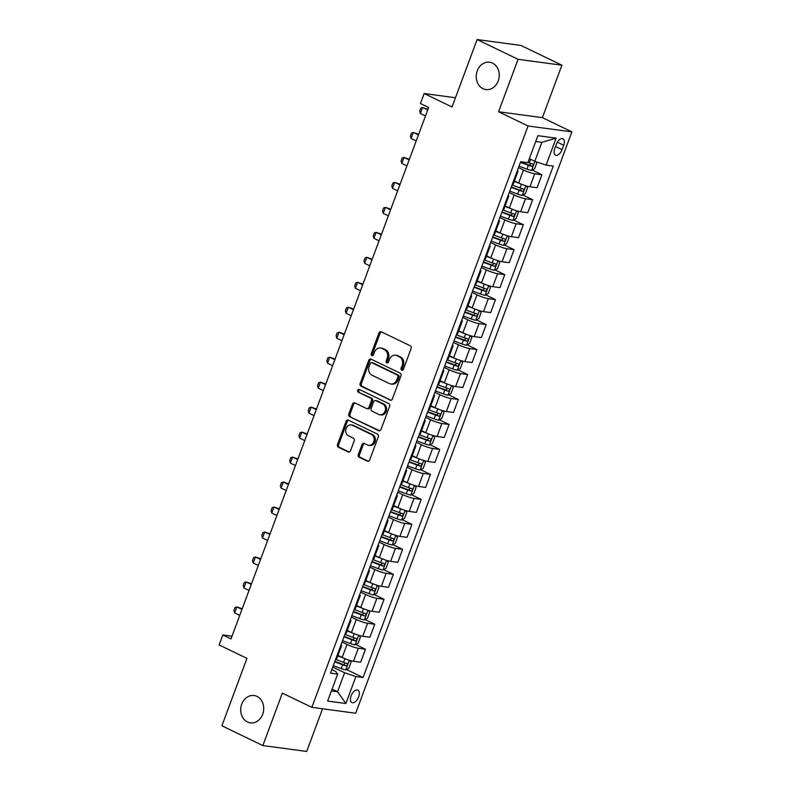 <?xml version="1.0" encoding="UTF-8"?>
<svg xmlns="http://www.w3.org/2000/svg" width="791" height="791" viewBox="0 0 791 791"><rect width="100%" height="100%" fill="white"/><g stroke="black" fill="none" stroke-linecap="round" stroke-linejoin="round"><path stroke-width="1.19" d="M401.739 370.178A1.483 1.236 -82.3 0 0 403.38 369.348L411.132 348.515A2.116 1.76 -82.3 0 0 410.252 345.776L381.292 331.805A2.116 1.76 -82.3 0 0 378.958 332.991L371.206 353.824A1.483 1.236 -82.3 0 0 373.461 354.912L374.459 352.213A6.763 5.626 -82.3 0 1 380.511 347.991A6.763 5.626 -82.3 0 1 381.944 348.426L384.357 349.592A6.763 5.626 -82.3 0 1 387.165 358.343L386.166 361.042A1.483 1.236 -82.3 0 0 388.421 362.13L389.419 359.43A6.763 5.626 -82.3 0 1 395.47 355.208A6.763 5.626 -82.3 0 1 396.904 355.643L399.317 356.8A6.763 5.626 -82.3 0 1 402.135 365.561L401.126 368.26A1.483 1.236 -82.3 0 0 401.739 370.178M256.976 696.416A13.783 11.47 -82.3 0 0 254.059 695.536A13.783 11.47 -82.3 0 0 241.196 705.879A13.783 11.47 -82.3 0 0 247.464 721.985A13.783 11.47 -82.3 0 0 250.381 722.865A13.783 11.47 -82.3 0 0 263.245 712.523A13.783 11.47 -82.3 0 0 256.976 696.416M492.496 63.112A13.783 11.47 -82.3 0 0 489.58 62.232A13.783 11.47 -82.3 0 0 476.716 72.574A13.783 11.47 -82.3 0 0 482.985 88.691A13.783 11.47 -82.3 0 0 485.901 89.571A13.783 11.47 -82.3 0 0 498.765 79.229A13.783 11.47 -82.3 0 0 492.496 63.112M358.679 696.851A6.892 3.688 115.7 0 0 357.878 690.138A6.892 3.688 115.7 0 0 351.095 695.833A6.892 3.688 115.7 0 0 351.886 702.556A6.892 3.688 115.7 0 0 358.679 696.851M358.323 454.518A2.116 1.76 -82.3 0 0 359.203 457.257L367.331 461.173A2.116 1.76 -82.3 0 0 369.664 459.986L378.276 436.85A2.116 1.76 -82.3 0 0 377.396 434.111L348.435 420.15A2.116 1.76 -82.3 0 0 346.102 421.336L337.49 444.473A2.116 1.76 -82.3 0 0 338.37 447.212L348.188 451.938A2.116 1.76 -82.3 0 0 350.522 450.761L354.21 440.854A2.116 1.76 -82.3 0 0 353.33 438.115L348.465 435.772A5.656 4.706 -82.3 0 1 345.894 429.157A5.656 4.706 -82.3 0 1 351.164 424.915A5.656 4.706 -82.3 0 1 352.361 425.281L371.424 434.477A5.656 4.706 -82.3 0 1 373.995 441.081A5.656 4.706 -82.3 0 1 368.725 445.323A5.656 4.706 -82.3 0 1 367.528 444.967L364.344 443.435A2.116 1.76 -82.3 0 0 362.011 444.621L358.323 454.518L359.51 454.677A2.116 1.76 -82.3 0 0 360.389 457.416L368.379 461.272M518.065 59.315L498.567 111.749L542.399 117.651L561.907 65.208L518.065 59.315L477.102 39.55L452.027 106.973L424.164 93.536L420.446 103.522L428.643 107.477L231.012 638.891L222.815 634.936L219.097 644.932L246.96 658.369L221.885 725.792L262.859 745.557L306.69 751.45L322.56 708.776M498.567 111.749L528.062 125.987L311.862 707.342L282.357 693.114L262.859 745.557M390.012 400.187A2.116 1.76 -82.3 0 0 392.346 399L400.958 375.863A2.116 1.76 -82.3 0 0 400.078 373.125L371.117 359.163A2.116 1.76 -82.3 0 0 368.784 360.35L360.172 383.487A2.116 1.76 -82.3 0 0 361.052 386.226L390.922 400.315M389.617 406.356L381.005 429.493A2.116 1.76 -82.3 0 1 378.671 430.68L349.711 416.719A2.116 1.76 -82.3 0 1 348.831 413.98L352.519 404.072A2.116 1.76 -82.3 0 1 354.852 402.896L366.599 408.551A2.116 1.76 -82.3 0 0 368.932 407.375L371.384 400.8A2.116 1.76 -82.3 0 0 370.504 398.061L358.274 392.168A1.483 1.236 -82.3 0 1 359.292 389.419L388.737 403.618A2.116 1.76 -82.3 0 1 389.617 406.356M477.102 39.55L520.933 45.443L561.907 65.208M556.35 144.259L554.709 148.659A6.674 3.579 115.7 0 0 555.48 155.165A6.674 3.579 115.7 0 0 562.055 149.647L563.696 145.247A6.674 3.579 115.7 0 0 562.925 138.741A6.674 3.579 115.7 0 0 556.35 144.259M528.062 125.987L571.903 131.879L355.693 713.235L311.862 707.342M556.132 138.148L546.106 165.121L534.805 161.324L541.865 142.34L556.132 138.148L537.89 135.696L527.854 162.669L520.696 161.7L330.49 673.131L337.658 674.1L335.839 671.579L331.795 669.621M346.438 669.502L363.069 677.521L553.275 166.08L546.106 165.121M363.069 677.521L355.901 676.552L345.875 703.525L327.632 701.073L337.658 674.1M542.399 117.651L571.903 131.879M232.02 636.182L222.815 634.936M455.458 97.748L424.164 93.536M541.865 142.34L535.725 141.51M534.805 161.324L529.337 158.684M332.082 689.099L337.549 691.73L344.609 672.755L332.754 667.04M355.732 644.527L365.472 649.223L360.647 662.215L353.478 661.246A8.622 1.256 -159.6 0 1 342.187 657.45L337.955 655.413M365.472 649.223L358.303 648.264A8.622 1.256 -159.6 0 1 347.012 644.457L342.048 642.065M365.017 619.551L374.756 624.257L369.931 637.239L362.762 636.271A8.622 1.256 -159.6 0 1 351.471 632.474L347.239 630.437M374.756 624.257L367.597 623.288A8.622 1.256 -159.6 0 1 356.296 619.491L351.333 617.099M374.301 594.585L384.05 599.281L379.215 612.264L372.047 611.305A8.622 1.256 -159.6 0 1 360.755 607.498L356.523 605.461M384.05 599.281L376.882 598.312A8.622 1.256 -159.6 0 1 365.59 594.516L360.617 592.123M383.586 569.609L393.335 574.306L388.51 587.298L381.341 586.329A8.622 1.256 -159.6 0 1 370.04 582.532L365.818 580.495M393.335 574.306L386.166 573.346A8.622 1.256 -159.6 0 1 374.875 569.54L369.911 567.147M392.88 544.633L402.619 549.34L397.794 562.322L390.625 561.353A8.622 1.256 -159.6 0 1 379.334 557.556L375.102 555.519M402.619 549.34L395.451 548.371A8.622 1.256 -159.6 0 1 384.159 544.574L379.196 542.181M402.164 519.667L411.913 524.364L407.078 537.346L399.91 536.387A8.622 1.256 -159.6 0 1 388.618 532.59L384.386 530.543M411.913 524.364L404.745 523.395A8.622 1.256 -159.6 0 1 393.443 519.598L388.48 517.205M411.449 494.691L421.198 499.388L416.363 512.38L409.204 511.411A8.622 1.256 -159.6 0 1 397.903 507.614L393.681 505.578M421.198 499.388L414.029 498.429A8.622 1.256 -159.6 0 1 402.738 494.632L397.764 492.229M420.733 469.716L430.482 474.422L425.657 487.404L418.488 486.435A8.622 1.256 -159.6 0 1 407.197 482.639L402.965 480.602M430.482 474.422L423.314 473.453A8.622 1.256 -159.6 0 1 412.022 469.656L407.058 467.263M430.027 444.75L439.766 449.446L434.941 462.428L427.773 461.469A8.622 1.256 -159.6 0 1 416.481 457.673L412.249 455.626M439.766 449.446L432.608 448.477A8.622 1.256 -159.6 0 1 421.306 444.68L416.343 442.288M439.312 419.774L449.061 424.47L444.226 437.463L437.057 436.494A8.622 1.256 -159.6 0 1 425.766 432.697L421.534 430.66M449.061 424.47L441.892 423.511A8.622 1.256 -159.6 0 1 430.601 419.714L425.627 417.312M448.596 394.798L458.345 399.504L453.52 412.487L446.351 411.528A8.622 1.256 -159.6 0 1 435.05 407.721L430.828 405.684M458.345 399.504L451.177 398.535A8.622 1.256 -159.6 0 1 439.885 394.739L434.912 392.346M457.89 369.832L467.629 374.529L462.804 387.511L455.636 386.552A8.622 1.256 -159.6 0 1 444.344 382.755L440.112 380.708M467.629 374.529L460.461 373.57A8.622 1.256 -159.6 0 1 449.169 369.763L444.206 367.37M467.174 344.856L476.924 349.553L472.089 362.545L464.92 361.576A8.622 1.256 -159.6 0 1 453.629 357.779L449.397 355.742M476.924 349.553L469.755 348.594A8.622 1.256 -159.6 0 1 458.454 344.797L453.49 342.394M476.459 319.88L486.208 324.587L481.373 337.569L474.205 336.61A8.622 1.256 -159.6 0 1 462.913 332.803L458.691 330.767M486.208 324.587L479.039 323.618A8.622 1.256 -159.6 0 1 467.748 319.821L462.775 317.428M485.743 294.914L495.492 299.611L490.667 312.593L483.499 311.634A8.622 1.256 -159.6 0 1 472.197 307.837L467.975 305.791M495.492 299.611L488.324 298.652A8.622 1.256 -159.6 0 1 477.032 294.845L472.069 292.452M495.037 269.939L504.777 274.635L499.952 287.627L492.783 286.658A8.622 1.256 -159.6 0 1 481.492 282.862L477.26 280.825M504.777 274.635L497.608 273.676A8.622 1.256 -159.6 0 1 486.317 269.879L481.353 267.477M504.322 244.963L514.071 249.669L509.236 262.652L502.067 261.692A8.622 1.256 -159.6 0 1 490.776 257.886L486.544 255.849M514.071 249.669L506.902 248.7A8.622 1.256 -159.6 0 1 495.601 244.903L490.638 242.511M513.606 219.997L523.355 224.693L518.52 237.686L511.362 236.717A8.622 1.256 -159.6 0 1 500.06 232.92L495.838 230.873M523.355 224.693L516.187 223.734A8.622 1.256 -159.6 0 1 504.895 219.928L499.922 217.535M522.9 195.021L532.64 199.727L527.815 212.71L520.646 211.741A8.622 1.256 -159.6 0 1 509.355 207.944L505.123 205.907M532.64 199.727L525.471 198.759A8.622 1.256 -159.6 0 1 514.18 194.962L509.216 192.559M532.185 170.045L541.924 174.752L537.099 187.734L529.93 186.775A8.622 1.256 -159.6 0 1 518.639 182.968L514.407 180.931M541.924 174.752L534.765 173.783A8.622 1.256 -159.6 0 1 523.464 169.986L518.5 167.593M331.409 690.909L337.549 691.73L345.875 703.525M517.462 170.391A8.622 1.256 -159.6 0 1 518.036 171.172A8.622 1.256 -159.6 0 1 517.087 171.39M518.036 171.172L513.211 184.155A8.622 1.256 -159.6 0 1 512.261 184.372M508.168 195.357A8.622 1.256 -159.6 0 1 508.751 196.148A8.622 1.256 -159.6 0 1 507.802 196.356M508.751 196.148L503.926 209.131A8.622 1.256 -159.6 0 1 502.967 209.348M498.884 220.333A8.622 1.256 -159.6 0 1 499.467 221.114A8.622 1.256 -159.6 0 1 498.518 221.332M499.467 221.114L494.632 234.106A8.622 1.256 -159.6 0 1 493.683 234.314M489.599 245.309A8.622 1.256 -159.6 0 1 490.173 246.09A8.622 1.256 -159.6 0 1 489.224 246.308M490.173 246.09L485.348 259.072A8.622 1.256 -159.6 0 1 484.399 259.29M480.315 270.275A8.622 1.256 -159.6 0 1 480.888 271.066A8.622 1.256 -159.6 0 1 479.939 271.273M480.888 271.066L476.063 284.048A8.622 1.256 -159.6 0 1 475.114 284.266M471.021 295.251A8.622 1.256 -159.6 0 1 471.604 296.032A8.622 1.256 -159.6 0 1 470.655 296.249M471.604 296.032L466.769 309.024A8.622 1.256 -159.6 0 1 465.82 309.232M461.736 320.226A8.622 1.256 -159.6 0 1 462.32 321.008A8.622 1.256 -159.6 0 1 461.371 321.225M462.32 321.008L457.485 333.99A8.622 1.256 -159.6 0 1 456.536 334.207M452.452 345.192A8.622 1.256 -159.6 0 1 453.025 345.983A8.622 1.256 -159.6 0 1 452.076 346.191M453.025 345.983L448.2 358.966A8.622 1.256 -159.6 0 1 447.251 359.183M443.158 370.168A8.622 1.256 -159.6 0 1 443.741 370.949A8.622 1.256 -159.6 0 1 442.792 371.167M443.741 370.949L438.916 383.942A8.622 1.256 -159.6 0 1 437.967 384.149M433.873 395.144A8.622 1.256 -159.6 0 1 434.457 395.925A8.622 1.256 -159.6 0 1 433.508 396.143M434.457 395.925L429.622 408.907A8.622 1.256 -159.6 0 1 428.673 409.125M424.589 420.11A8.622 1.256 -159.6 0 1 425.172 420.901A8.622 1.256 -159.6 0 1 424.213 421.109M425.172 420.901L420.337 433.883A8.622 1.256 -159.6 0 1 419.388 434.101M415.305 445.086A8.622 1.256 -159.6 0 1 415.878 445.867A8.622 1.256 -159.6 0 1 414.929 446.084M415.878 445.867L411.053 458.859A8.622 1.256 -159.6 0 1 410.104 459.067M406.01 470.062A8.622 1.256 -159.6 0 1 406.594 470.843A8.622 1.256 -159.6 0 1 405.645 471.06M406.594 470.843L401.769 483.825A8.622 1.256 -159.6 0 1 400.81 484.043M396.726 495.028A8.622 1.256 -159.6 0 1 397.309 495.819A8.622 1.256 -159.6 0 1 396.36 496.026M397.309 495.819L392.474 508.801A8.622 1.256 -159.6 0 1 391.525 509.018M387.442 520.003A8.622 1.256 -159.6 0 1 388.015 520.785A8.622 1.256 -159.6 0 1 387.066 521.002M388.015 520.785L383.19 533.777A8.622 1.256 -159.6 0 1 382.241 533.984M378.157 544.979A8.622 1.256 -159.6 0 1 378.731 545.76A8.622 1.256 -159.6 0 1 377.782 545.978M378.731 545.76L373.906 558.743A8.622 1.256 -159.6 0 1 372.957 558.96M368.863 569.945A8.622 1.256 -159.6 0 1 369.446 570.736A8.622 1.256 -159.6 0 1 368.497 570.944M369.446 570.736L364.611 583.718A8.622 1.256 -159.6 0 1 363.662 583.936M359.579 594.921A8.622 1.256 -159.6 0 1 360.162 595.702A8.622 1.256 -159.6 0 1 359.203 595.92M360.162 595.702L355.327 608.684A8.622 1.256 -159.6 0 1 354.378 608.902M350.294 619.897A8.622 1.256 -159.6 0 1 350.868 620.678A8.622 1.256 -159.6 0 1 349.919 620.895M350.868 620.678L346.043 633.66A8.622 1.256 -159.6 0 1 345.094 633.878M341 644.863A8.622 1.256 -159.6 0 1 341.583 645.644A8.622 1.256 -159.6 0 1 340.634 645.861M341.583 645.644L336.758 658.636A8.622 1.256 -159.6 0 1 335.799 658.854M344.609 672.755L355.901 676.552M402.668 370.168A1.483 1.236 -82.3 0 1 402.312 368.418L403.311 365.719A6.763 5.626 -82.3 0 0 400.503 356.968L399.317 356.8M395.47 355.208L396.657 355.367A6.763 5.626 -82.3 0 1 398.091 355.802L400.503 356.968M380.511 347.991L381.697 348.149A6.763 5.626 -82.3 0 1 383.131 348.584L385.543 349.751A6.763 5.626 -82.3 0 1 388.351 358.511L387.353 361.2A1.483 1.236 -82.3 0 0 387.709 362.95M381.43 331.874A2.116 1.76 -82.3 0 0 380.135 333.149L372.393 353.982A1.483 1.236 -82.3 0 0 372.749 355.732M371.256 359.233A2.116 1.76 -82.3 0 0 369.961 360.508L361.358 383.645A2.116 1.76 -82.3 0 0 362.238 386.384L391.061 400.286M397.903 376.931A1.483 1.236 -82.3 0 0 397.28 375.023L371.869 362.762A1.483 1.236 -82.3 0 0 370.228 363.593L369.17 366.431A6.763 5.626 -82.3 0 0 371.988 375.191L389.36 383.576A6.763 5.626 -82.3 0 0 390.794 384.001A6.763 5.626 -82.3 0 0 396.845 379.779L397.903 376.931L399.089 377.099A1.483 1.236 -82.3 0 0 398.466 375.181L397.28 375.023M372.413 362.832A1.483 1.236 -82.3 0 1 373.055 362.921L398.466 375.181M390.794 384.001L391.98 384.159A6.763 5.626 -82.3 0 0 398.031 379.937L396.845 379.779M399.089 377.099L398.031 379.937M379.72 430.779L349.711 416.719M354.991 402.955A2.116 1.76 -82.3 0 0 353.706 404.241L350.017 414.138A2.116 1.76 -82.3 0 0 350.897 416.877M367.044 408.69L368.23 408.848A2.116 1.76 -82.3 0 0 370.119 407.533L372.561 400.958A2.116 1.76 -82.3 0 0 371.681 398.229L358.274 392.168M359.598 389.567A1.483 1.236 -82.3 0 0 359.46 392.326M378.78 414.435A5.656 4.706 -82.3 0 0 379.977 414.791A5.656 4.706 -82.3 0 0 385.257 410.549A5.656 4.706 -82.3 0 0 382.686 403.944L375.972 400.701A2.116 1.76 -82.3 0 0 373.629 401.887L371.187 408.453A2.116 1.76 -82.3 0 0 372.067 411.191L378.78 414.435M379.977 414.791L381.163 414.949A5.656 4.706 -82.3 0 0 386.443 410.707A5.656 4.706 -82.3 0 0 383.872 404.102L382.686 403.944M375.527 400.572L376.704 400.73A2.116 1.76 -82.3 0 1 377.159 400.859L383.872 404.102M364.483 443.504A2.116 1.76 -82.3 0 0 363.198 444.779L359.51 454.677M368.725 445.323L369.901 445.481A5.656 4.706 -82.3 0 0 375.181 441.24A5.656 4.706 -82.3 0 0 372.61 434.635L371.424 434.477M351.164 424.915L352.351 425.074A5.656 4.706 -82.3 0 1 353.547 425.439L372.61 434.635M348.574 420.219A2.116 1.76 -82.3 0 0 347.289 421.494L338.677 444.631A2.116 1.76 -82.3 0 0 339.557 447.37L349.236 452.037M536.16 161.779L536.842 162.748L534.617 168.74L531.503 170.421A5.705 0.831 -159.6 0 1 526.974 169.126L519.025 166.179M520.438 162.382L528.388 165.329A5.705 0.831 20.4 0 0 531.819 166.407C533.302 165.863 533.599 165.062 532.719 164.004A5.705 0.831 -159.6 0 1 529.278 162.936L527.943 162.442M531.107 163.559L529.466 165.27L520.577 162.007M427.951 109.316L422.592 107.477L420.367 113.469L425.489 115.941M420.367 113.469L419.685 111.066L420.792 108.07L422.592 107.477L427.723 109.949M515.772 181.594L514.358 181.07M519.895 183.552L514.219 181.446M526.292 185.915L527.557 187.714L525.323 193.716L522.218 195.387A5.705 0.831 -159.6 0 1 517.69 194.102L509.74 191.155M511.154 187.358L519.104 190.305A5.705 0.831 20.4 0 0 522.535 191.373C524.018 190.829 524.314 190.028 523.424 188.98A5.705 0.831 -159.6 0 1 519.994 187.902L512.044 184.965M521.813 188.525L520.181 190.236L511.293 186.973M418.666 134.292L413.307 132.453L411.083 138.445L416.204 140.917M411.083 138.445L410.391 136.032L411.508 133.036L413.307 132.453L418.439 134.925M506.487 206.56L505.073 206.036M510.61 208.527L504.935 206.421M516.998 210.881L518.273 212.69L516.039 218.682L512.924 220.363A5.705 0.831 -159.6 0 1 508.405 219.067L500.446 216.131M501.86 212.334L509.809 215.281A5.705 0.831 20.4 0 0 513.25 216.348C514.723 215.805 515.02 215.004 514.14 213.956A5.705 0.831 -159.6 0 1 510.709 212.878L502.75 209.931M512.528 213.501L510.887 215.211L502.008 211.948M409.382 159.268L404.023 157.419L401.788 163.411L406.92 165.892M401.788 163.411L401.106 161.008L402.224 158.012L404.023 157.419L409.145 159.891M497.193 231.536L495.789 231.012M501.316 233.493L495.641 231.397M507.713 235.856L508.979 237.666L506.754 243.658L503.64 245.339A5.705 0.831 -159.6 0 1 499.111 244.043L491.162 241.097M492.575 237.3L500.525 240.246A5.705 0.831 20.4 0 0 503.956 241.324C505.439 240.78 505.736 239.98 504.856 238.922A5.705 0.831 -159.6 0 1 501.415 237.854L493.465 234.907M503.244 238.477L501.603 240.187L492.714 236.924M400.098 184.234L394.729 182.395L392.504 188.387L397.636 190.858M392.504 188.387L391.822 185.984L392.939 182.988L394.729 182.395L399.86 184.867M487.909 256.502L486.495 255.987M492.032 258.469L486.356 256.363M498.429 260.832L499.694 262.632L497.47 268.624L494.355 270.304A5.705 0.831 -159.6 0 1 489.827 269.019L481.877 266.073M483.291 262.276L491.241 265.222A5.705 0.831 20.4 0 0 494.672 266.29C496.155 265.746 496.451 264.945 495.562 263.897A5.705 0.831 -159.6 0 1 492.131 262.82L484.181 259.873M493.95 263.443L492.318 265.153L483.43 261.89M390.803 209.21L385.444 207.371L383.22 213.362L388.341 215.834M383.22 213.362L382.537 210.95L383.645 207.954L385.444 207.371L390.576 209.842M478.624 281.477L477.21 280.953M482.747 283.445L477.072 281.339M489.145 285.798L490.41 287.608L488.176 293.599L485.061 295.28A5.705 0.831 -159.6 0 1 480.542 293.985L472.593 291.039M473.997 287.252L481.946 290.188A5.705 0.831 20.4 0 0 485.387 291.266C486.861 290.722 487.157 289.921 486.277 288.873A5.705 0.831 -159.6 0 1 482.846 287.795L474.897 284.849M484.665 288.418L483.024 290.129L474.145 286.866M381.519 234.185L376.16 232.336L373.935 238.328L379.057 240.8M373.935 238.328L373.243 235.926L374.361 232.93L376.16 232.336L381.282 234.808M469.33 306.453L467.926 305.929M473.463 308.411L467.778 306.315M479.85 310.774L481.116 312.583L478.891 318.575L475.777 320.256A5.705 0.831 -159.6 0 1 471.248 318.961L463.299 316.014M464.713 312.218L472.662 315.164A5.705 0.831 20.4 0 0 476.103 316.242C477.576 315.698 477.873 314.897 476.993 313.839A5.705 0.831 -159.6 0 1 473.552 312.771L465.602 309.825M475.381 313.394L473.74 315.105L464.851 311.842M372.235 259.151L366.876 257.312L364.641 263.304L369.773 265.776M364.641 263.304L363.959 260.901L365.076 257.906L366.876 257.312L371.997 259.784M460.046 331.419L458.642 330.905M464.169 333.387L458.493 331.281M470.566 335.75L471.832 337.549L469.607 343.541L466.492 345.222A5.705 0.831 -159.6 0 1 461.964 343.937L454.014 340.99M455.428 337.193L463.378 340.14A5.705 0.831 20.4 0 0 466.809 341.208C468.292 340.664 468.588 339.863 467.708 338.815A5.705 0.831 -159.6 0 1 464.268 337.737L456.318 334.791M466.097 338.36L464.455 340.071L455.567 336.808M362.95 284.127L357.581 282.288L355.357 288.28L360.478 290.752M355.357 288.28L354.675 285.867L355.782 282.871L357.581 282.288L362.713 284.76M450.761 356.395L449.347 355.871M454.884 358.363L449.209 356.257M461.282 360.716L462.547 362.525L460.313 368.517L457.208 370.198A5.705 0.831 -159.6 0 1 452.679 368.903L444.73 365.956M446.144 362.169L454.093 365.106A5.705 0.831 20.4 0 0 457.524 366.184C459.007 365.64 459.304 364.839 458.414 363.791A5.705 0.831 -159.6 0 1 454.983 362.713L447.034 359.767M456.803 363.336L455.171 365.046L446.282 361.784M353.656 309.103L348.297 307.254L346.072 313.246L351.194 315.718M346.072 313.246L345.38 310.843L346.498 307.847L348.297 307.254L353.429 309.726M441.477 381.371L440.063 380.847M445.6 383.328L439.925 381.232M451.987 385.692L453.263 387.501L451.028 393.493L447.914 395.164A5.705 0.831 -159.6 0 1 443.395 393.878L435.436 390.932M436.85 387.135L444.799 390.082A5.705 0.831 20.4 0 0 448.24 391.159C449.713 390.606 450.01 389.815 449.13 388.757A5.705 0.831 -159.6 0 1 445.699 387.689L437.739 384.742M447.518 388.312L445.877 390.022L436.998 386.759M344.372 334.069L339.013 332.23L336.778 338.222L341.91 340.694M336.778 338.222L336.096 335.819L337.213 332.823L339.013 332.23L344.134 334.702M432.183 406.337L430.779 405.823M436.306 408.304L430.63 406.198M442.703 410.667L443.969 412.467L441.744 418.459L438.629 420.14A5.705 0.831 -159.6 0 1 434.101 418.854L426.151 415.908M427.565 412.111L435.515 415.057A5.705 0.831 20.4 0 0 438.956 416.125C440.429 415.582 440.725 414.781 439.845 413.733A5.705 0.831 -159.6 0 1 436.405 412.655L428.455 409.708M438.234 413.278L436.592 414.988L427.704 411.725M335.087 359.045L329.728 357.206L327.494 363.198L332.625 365.669M327.494 363.198L326.812 360.785L327.929 357.789L329.728 357.206L334.85 359.678M422.898 431.313L421.484 430.788M427.021 433.28L421.346 431.174M433.419 435.633L434.684 437.443L432.459 443.435L429.345 445.115A5.705 0.831 -159.6 0 1 424.816 443.82L416.867 440.874M418.281 437.087L426.23 440.023A5.705 0.831 20.4 0 0 429.661 441.101C431.144 440.557 431.441 439.756 430.551 438.698A5.705 0.831 -159.6 0 1 427.12 437.631L419.171 434.684M428.94 438.254L427.308 439.964L418.419 436.701M325.793 384.021L320.434 382.172L318.209 388.163L323.331 390.635M318.209 388.163L317.527 385.761L318.635 382.765L320.434 382.172L325.566 384.644M413.614 456.288L412.2 455.764M417.737 458.246L412.062 456.14M424.134 460.609L425.4 462.419L423.165 468.41L420.051 470.081A5.705 0.831 -159.6 0 1 415.532 468.796L407.583 465.85M408.987 462.053L416.946 464.999A5.705 0.831 20.4 0 0 420.377 466.077C421.85 465.523 422.147 464.732 421.267 463.674A5.705 0.831 -159.6 0 1 417.836 462.606L409.886 459.66M419.655 463.229L418.014 464.94L409.135 461.677M316.509 408.987L311.15 407.147L308.925 413.139L314.047 415.611M308.925 413.139L308.233 410.737L309.35 407.741L311.15 407.147L316.271 409.619M404.33 481.254L402.916 480.73M408.453 483.222L402.767 481.116M414.84 485.585L416.106 487.385L413.881 493.376L410.766 495.057A5.705 0.831 -159.6 0 1 406.238 493.772L398.288 490.825M399.702 487.029L407.652 489.975A5.705 0.831 20.4 0 0 411.093 491.043C412.566 490.499 412.862 489.698 411.982 488.65A5.705 0.831 -159.6 0 1 408.542 487.572L400.592 484.626M410.371 488.195L408.729 489.906L399.841 486.643M307.224 433.962L301.865 432.113L299.631 438.115L304.762 440.587M299.631 438.115L298.949 435.703L300.066 432.707L301.865 432.113L306.987 434.595M395.035 506.23L393.631 505.706M399.158 508.188L393.483 506.092M405.556 510.551L406.821 512.36L404.596 518.352L401.482 520.033A5.705 0.831 -159.6 0 1 396.953 518.738L389.004 515.791M390.418 511.995L398.367 514.941A5.705 0.831 20.4 0 0 401.798 516.019C403.281 515.475 403.578 514.674 402.698 513.616A5.705 0.831 -159.6 0 1 399.257 512.548L391.308 509.602M401.086 513.171L399.445 514.882L390.556 511.619M297.94 458.938L292.571 457.089L290.346 463.081L295.468 465.553M290.346 463.081L289.664 460.678L290.772 457.682L292.571 457.089L297.703 459.561M385.751 531.206L384.337 530.682M389.874 533.164L384.199 531.058M396.271 535.527L397.537 537.326L395.302 543.328L392.198 544.999A5.705 0.831 -159.6 0 1 387.669 543.714L379.72 540.767M381.133 536.97L389.083 539.917A5.705 0.831 20.4 0 0 392.514 540.995C393.997 540.441 394.294 539.65 393.404 538.592A5.705 0.831 -159.6 0 1 389.973 537.524L382.023 534.578M391.792 538.147L390.161 539.857L381.272 536.585M288.646 483.904L283.287 482.065L281.062 488.057L286.184 490.529M281.062 488.057L280.37 485.654L281.487 482.648L283.287 482.065L288.418 484.537M376.467 556.172L375.053 555.648M380.59 558.139L374.914 556.033M386.977 560.503L388.252 562.302L386.018 568.294L382.903 569.975A5.705 0.831 -159.6 0 1 378.385 568.689L370.435 565.743M371.839 561.946L379.789 564.893A5.705 0.831 20.4 0 0 383.23 565.961C384.703 565.417 384.999 564.616 384.119 563.568A5.705 0.831 -159.6 0 1 380.689 562.49L372.729 559.544M382.508 563.113L380.866 564.823L371.988 561.561M279.361 508.88L274.002 507.031L271.768 513.033L276.899 515.505M271.768 513.033L271.086 510.62L272.203 507.624L274.002 507.031L279.124 509.503M367.172 581.148L365.768 580.624M371.305 583.105L365.62 581.009M377.693 585.469L378.958 587.278L376.734 593.27L373.619 594.951A5.705 0.831 -159.6 0 1 369.09 593.655L361.141 590.709M362.555 586.912L370.504 589.859A5.705 0.831 20.4 0 0 373.945 590.936C375.418 590.393 375.715 589.592 374.835 588.534A5.705 0.831 -159.6 0 1 371.394 587.466L363.445 584.519M373.223 588.089L371.582 589.799L362.693 586.536M270.077 533.856L264.718 532.007L262.483 537.999L267.615 540.471M262.483 537.999L261.801 535.596L262.919 532.6L264.718 532.007L269.84 534.479M357.888 606.124L356.474 605.599M362.011 608.081L356.336 605.975M368.408 610.444L369.674 612.244L367.449 618.246L364.335 619.917A5.705 0.831 -159.6 0 1 359.806 618.631L351.857 615.685M353.27 611.888L361.22 614.834A5.705 0.831 20.4 0 0 364.651 615.912C366.134 615.358 366.431 614.558 365.541 613.509A5.705 0.831 -159.6 0 1 362.11 612.432L354.16 609.495M363.929 613.065L362.298 614.765L353.409 611.502M260.783 558.822L255.424 556.983L253.199 562.974L258.321 565.446M253.199 562.974L252.517 560.562L253.624 557.566L255.424 556.983L260.555 559.455M348.604 631.089L347.19 630.565M352.727 633.057L347.051 630.951M359.124 635.42L360.389 637.22L358.155 643.212L355.04 644.892A5.705 0.831 -159.6 0 1 350.522 643.597L342.572 640.661M343.976 636.864L351.936 639.81A5.705 0.831 20.4 0 0 355.367 640.878C356.84 640.334 357.146 639.533 356.257 638.485A5.705 0.831 -159.6 0 1 352.826 637.408L344.876 634.461M354.645 638.03L353.004 639.741L344.125 636.478M251.498 583.798L246.139 581.949L243.915 587.95L249.036 590.422M243.915 587.95L243.223 585.538L244.34 582.542L246.139 581.949L251.261 584.42M339.319 656.065L337.905 655.541M343.442 658.023L337.767 655.927M349.83 660.386L351.095 662.196L348.871 668.187L345.756 669.868A5.705 0.831 -159.6 0 1 341.237 668.573L333.278 665.627M334.692 661.83L342.641 664.776A5.705 0.831 20.4 0 0 346.082 665.854C347.556 665.31 347.852 664.509 346.972 663.451A5.705 0.831 -159.6 0 1 343.531 662.383L335.582 659.437M345.36 663.006L343.719 664.717L334.84 661.454M242.214 608.763L236.855 606.924L234.62 612.916L239.752 615.388M234.62 612.916L233.938 610.514L235.056 607.518L236.855 606.924L241.977 609.396M342.187 657.45L347.012 644.457M351.471 632.474L356.296 619.491M360.755 607.498L365.59 594.516M370.04 582.532L374.875 569.54M379.334 557.556L384.159 544.574M388.618 532.59L393.443 519.598M397.903 507.614L402.738 494.632M407.197 482.639L412.022 469.656M416.481 457.673L421.306 444.68M425.766 432.697L430.601 419.714M435.05 407.721L439.885 394.739M444.344 382.755L449.169 369.763M453.629 357.779L458.454 344.797M462.913 332.803L467.748 319.821M472.197 307.837L477.032 294.845M481.492 282.862L486.317 269.879M490.776 257.886L495.601 244.903M500.06 232.92L504.895 219.928M509.355 207.944L514.18 194.962M518.639 182.968L523.464 169.986M529.93 186.775L534.765 173.783M520.646 211.741L525.471 198.759M511.362 236.717L516.187 223.734M502.067 261.692L506.902 248.7M492.783 286.658L497.608 273.676M483.499 311.634L488.324 298.652M474.205 336.61L479.039 323.618M464.92 361.576L469.755 348.594M455.636 386.552L460.461 373.57M446.351 411.528L451.177 398.535M437.057 436.494L441.892 423.511M427.773 461.469L432.608 448.477M418.488 486.435L423.314 473.453M409.204 511.411L414.029 498.429M399.91 536.387L404.745 523.395M390.625 561.353L395.451 548.371M381.341 586.329L386.166 573.346M372.047 611.305L376.882 598.312M362.762 636.271L367.597 623.288M353.478 661.246L358.303 648.264M557.348 142.192L563.696 145.247M555.519 146.493L562.055 149.647M403.311 365.719L402.135 365.561M398.091 355.802L396.904 355.643M387.353 361.2L386.166 361.042M388.351 358.511L387.165 358.343M385.543 349.751L384.357 349.592M383.131 348.584L381.944 348.426M372.393 353.982L371.206 353.824M380.135 333.149L378.958 332.991M402.312 368.418L401.126 368.26M362.238 386.384L361.052 386.226M361.358 383.645L360.172 383.487M369.961 360.508L368.784 360.35M373.055 362.921L371.869 362.762M379.581 430.808L378.671 430.68M350.017 414.138L348.831 413.98M353.706 404.241L352.519 404.072M370.119 407.533L368.932 407.375M372.561 400.958L371.384 400.8M371.681 398.229L370.504 398.061M377.159 400.859L375.972 400.701M363.198 444.779L362.011 444.621M353.547 425.439L352.361 425.281M349.098 452.066L348.188 451.938M339.557 447.37L338.37 447.212M338.677 444.631L337.49 444.473M347.289 421.494L346.102 421.336M368.24 461.301L367.331 461.173M360.389 457.416L359.203 457.257M531.582 170.372L534.934 161.364M529.278 162.936L530.632 159.307M526.974 169.126L528.388 165.329M529.466 165.27L531.819 166.407M522.297 195.347L525.847 185.776M519.994 187.902L521.378 184.174M517.69 194.102L519.104 190.305M520.181 190.236L522.535 191.373M513.003 220.323L516.563 210.752M510.709 212.878L512.093 209.15M508.405 219.067L509.809 215.281M510.887 215.211L513.25 216.348M503.719 245.289L507.278 235.728M501.415 237.854L502.799 234.126M499.111 244.043L500.525 240.246M501.603 240.187L503.956 241.324M494.434 270.265L497.994 260.694M492.131 262.82L493.515 259.092M489.827 269.019L491.241 265.222M492.318 265.153L494.672 266.29M485.14 295.241L488.7 285.67M482.846 287.795L484.23 284.068M480.542 293.985L481.946 290.188M483.024 290.129L485.387 291.266M475.856 320.207L479.415 310.645M473.552 312.771L474.946 309.044M471.248 318.961L472.662 315.164M473.74 315.105L476.103 316.242M466.571 345.183L470.131 335.611M464.268 337.737L465.652 334.01M461.964 343.937L463.378 340.14M464.455 340.071L466.809 341.208M457.287 370.158L460.837 360.587M454.983 362.713L456.367 358.985M452.679 368.903L454.093 365.106M455.171 365.046L457.524 366.184M447.993 395.124L451.552 385.563M445.699 387.689L447.083 383.961M443.395 393.878L444.799 390.082M445.877 390.022L448.24 391.159M438.708 420.1L442.268 410.529M436.405 412.655L437.789 408.927M434.101 418.854L435.515 415.057M436.592 414.988L438.956 416.125M429.424 445.076L432.984 435.505M427.12 437.631L428.504 433.903M424.816 443.82L426.23 440.023M427.308 439.964L429.661 441.101M420.13 470.042L423.689 460.471M417.836 462.606L419.22 458.879M415.532 468.796L416.946 464.999M418.014 464.94L420.377 466.077M410.845 495.018L414.405 485.447M408.542 487.572L409.936 483.845M406.238 493.772L407.652 489.975M408.729 489.906L411.093 491.043M401.561 519.994L405.121 510.422M399.257 512.548L400.642 508.821M396.953 518.738L398.367 514.941M399.445 514.882L401.798 516.019M392.277 544.959L395.826 535.388M389.973 537.524L391.357 533.796M387.669 543.714L389.083 539.917M390.161 539.857L392.514 540.995M382.982 569.935L386.542 560.364M380.689 562.49L382.073 558.762M378.385 568.689L379.789 564.893M380.866 564.823L383.23 565.961M373.698 594.901L377.258 585.34M371.394 587.466L372.779 583.738M369.09 593.655L370.504 589.859M371.582 589.799L373.945 590.936M364.414 619.877L367.973 610.306M362.11 612.432L363.494 608.704M359.806 618.631L361.22 614.834M362.298 614.765L364.651 615.912M355.119 644.853L358.679 635.282M352.826 637.408L354.21 633.68M350.522 643.597L351.936 639.81M353.004 639.741L355.367 640.878M345.835 669.819L349.395 660.258M343.531 662.383L344.925 658.656M341.237 668.573L342.641 664.776M343.719 664.717L346.082 665.854M372.739 362.822L371.552 362.664"/></g></svg>
